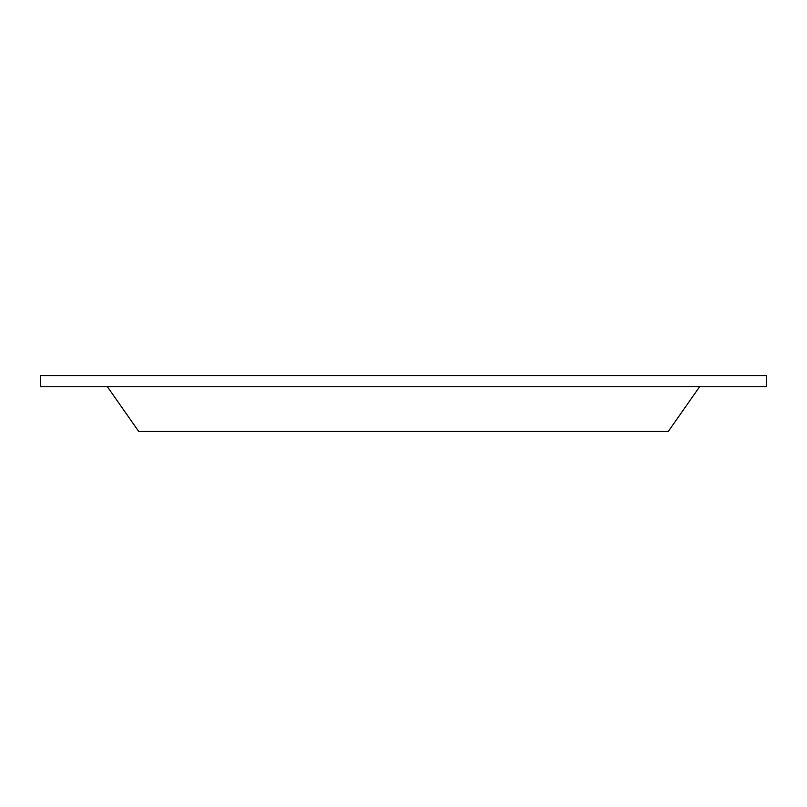 <?xml version="1.0" encoding="UTF-8"?>
<svg xmlns="http://www.w3.org/2000/svg" width="807" height="807" viewBox="0 0 807 807"><rect width="100%" height="100%" fill="white"/><g stroke="black" fill="none" stroke-linecap="round" stroke-linejoin="round"><path stroke-width="1.21" d="M766.65 386.735L40.35 386.735L40.35 375.568L766.65 375.568L766.65 386.735M699.608 386.735L668.307 431.432L138.693 431.432L107.392 386.735"/></g></svg>
